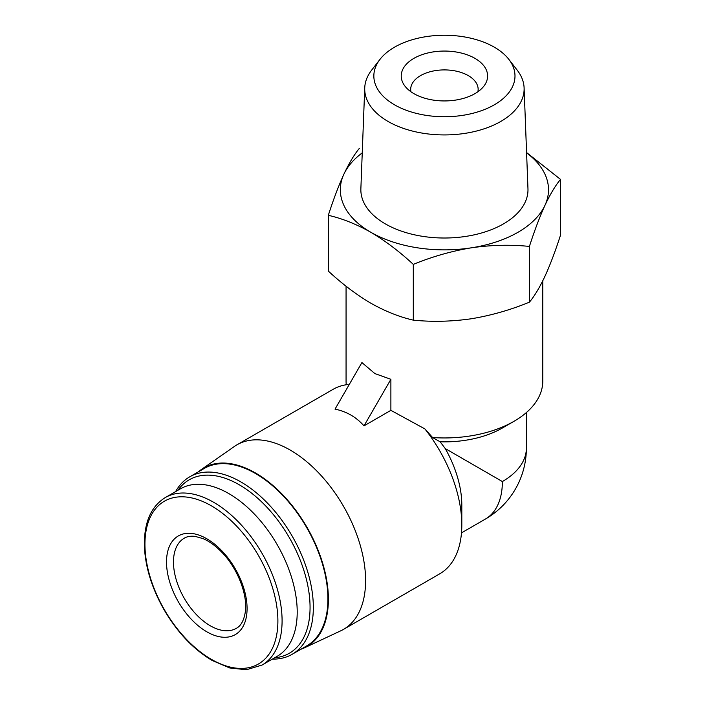 <?xml version="1.0" encoding="UTF-8"?>
<svg xmlns="http://www.w3.org/2000/svg" width="705" height="705" viewBox="0 0 705 705"><rect width="100%" height="100%" fill="white"/><g stroke="black" fill="none" stroke-linecap="round" stroke-linejoin="round"><path stroke-width="1.06" d="M300.885 649.252A103.115 59.528 -120 0 0 304.428 647.833L340.832 630.772A106.552 61.52 -120 0 0 343.529 629.371L439.735 573.826A106.552 61.52 -120 0 0 461.81 525.049L461.81 504.965A81.965 47.323 -120 0 0 445.243 448.556L440.14 441.806A81.965 47.323 0 0 0 502.374 428.005L513.971 421.317A98.356 56.788 0 0 0 542.771 381.167L542.771 280.81M445.243 448.556L502.374 481.55A81.965 47.323 0 0 0 526.379 448.089L526.379 412.548M440.14 441.806L432.606 437.541A98.356 56.788 0 0 0 513.971 421.317M346.067 286.195L346.067 381.167A98.356 56.788 0 0 0 346.261 384.754M390.887 379.308L374.875 373.579L361.912 362.573L335.025 409.138C346.552 411.482 356.21 417.06 364 425.873L390.887 379.308L390.887 410.345L364 425.873M432.606 437.541L424.904 428.922L390.887 410.345M328.318 215.316L328.318 271.072C342.128 283.886 356.298 294.593 370.812 303.194C385.335 311.354 399.506 317.003 413.306 320.14C432.262 322.053 451.614 321.595 471.363 318.757C491.094 315.479 510.438 309.953 529.411 302.181C534.487 296.082 539.678 287.446 544.965 276.254C550.252 264.648 555.434 250.945 560.519 235.153L560.519 179.396C555.443 185.494 550.252 194.131 544.965 205.322C539.678 216.928 534.496 230.632 529.411 246.424C510.455 244.512 491.103 244.97 471.363 247.816C451.632 251.086 432.28 256.611 413.306 264.384C399.497 251.579 385.335 240.863 370.812 232.262C356.289 224.102 342.128 218.453 328.318 215.316C333.394 199.524 338.585 185.82 343.873 174.214C349.16 163.04 354.342 154.395 359.427 148.288M526.582 152.544L560.519 179.396M529.411 302.181L529.411 246.424M413.306 320.14L413.306 264.384M413.879 93.633A43.19 24.939 0 0 0 483.85 86.177A43.19 24.939 0 0 0 444.423 51.06A43.19 24.939 0 0 0 404.996 86.177A43.19 24.939 0 0 0 413.879 93.633M394.518 104.807A70.579 40.749 0 0 0 484.441 109.557A70.579 40.749 0 0 0 508.843 59.361A70.579 40.749 0 0 0 444.423 35.25A70.579 40.749 0 0 0 379.995 59.361A70.579 40.749 0 0 0 394.518 104.807M379.995 59.361L371.658 70.121A79.709 46.019 0 0 0 364.732 87.896A79.709 46.019 0 0 0 388.058 121.454A79.709 46.019 0 0 0 475.734 131.227A79.709 46.019 0 0 0 524.106 87.896A79.709 46.019 0 0 0 517.179 70.121L508.843 59.361M364.732 87.896L360.872 188.702A83.56 48.248 0 0 0 385.327 223.882A83.56 48.248 0 0 0 477.25 234.131A83.56 48.248 0 0 0 527.966 188.702L524.106 87.896M362.247 152.879A104.093 60.101 0 0 0 343.873 174.214A104.093 60.101 0 0 0 370.812 232.262A104.093 60.101 0 0 0 471.363 247.816A104.093 60.101 0 0 0 544.965 205.322A104.093 60.101 0 0 0 526.591 152.879M348.023 384.533A106.552 61.52 -120 0 0 333.192 389.275L236.977 444.811A106.552 61.52 -120 0 0 234.412 446.45L201.436 469.451A103.115 59.528 -120 0 0 198.431 471.804M461.81 525.049A106.552 61.52 -120 0 0 424.904 428.922M343.529 629.371A106.552 61.52 -120 0 0 343.529 506.331A106.552 61.52 -120 0 0 236.977 444.811M304.428 647.833A103.115 59.528 -120 0 0 307.036 527.402A103.115 59.528 -120 0 0 201.436 469.451M272.35 659.104A102.454 59.15 -120 0 0 292.117 654.319L306.71 645.895A102.454 59.15 -120 0 0 306.71 527.596A102.454 59.15 -120 0 0 204.256 468.437L189.663 476.862A102.454 59.15 -120 0 0 175.633 491.588M292.117 654.319A102.454 59.15 -120 0 0 292.117 536.011A102.454 59.15 -120 0 0 189.663 476.862M274.642 657.783A100.136 57.81 -120 0 0 289.323 537.633A100.136 57.81 -120 0 0 177.924 490.266M262.057 665.053L277.18 656.32A96.717 55.836 -120 0 0 277.18 544.639A96.717 55.836 -120 0 0 180.462 488.803L165.34 497.536C150.5 506.78 143.547 523.63 144.481 548.085C145.679 567.851 151.919 587.908 163.207 608.256C176.602 631.61 192.888 649.005 212.064 660.418L229.724 667.961L246.406 669.75L262.057 665.053A96.717 55.836 -120 0 0 262.057 553.372A96.717 55.836 -120 0 0 165.34 497.536M206.794 631.786A56.964 32.888 -120 0 0 241.683 582.163A56.964 32.888 -120 0 0 171.914 541.881A56.964 32.888 -120 0 0 206.794 631.786M477.893 91.756A33.725 19.476 0 0 0 478.149 89.385A33.725 19.476 0 0 0 444.423 69.91A33.725 19.476 0 0 0 410.689 89.385A33.725 19.476 0 0 0 410.945 91.756M526.379 448.089A81.965 81.965 0 0 1 485.401 519.065A81.965 47.323 -120 0 0 502.374 481.55M211.421 659.369A94.003 54.276 -120 0 0 268.984 577.465A94.003 54.276 -120 0 0 153.849 510.993A94.003 54.276 -120 0 0 211.421 659.369M210.275 625.767A52.047 30.051 -120 0 0 236.298 628.34C240.995 625.899 244.018 620.338 245.349 611.667C247.799 594.791 237.479 567.966 221.599 552.033C215.395 545.688 209.182 541.202 202.969 538.594L195.091 536.373C190.694 535.879 187.081 536.479 184.252 538.197A52.047 30.051 -120 0 0 176.276 579.898A52.047 30.051 -120 0 0 210.275 625.767M485.401 519.065L461.484 532.874"/></g></svg>
